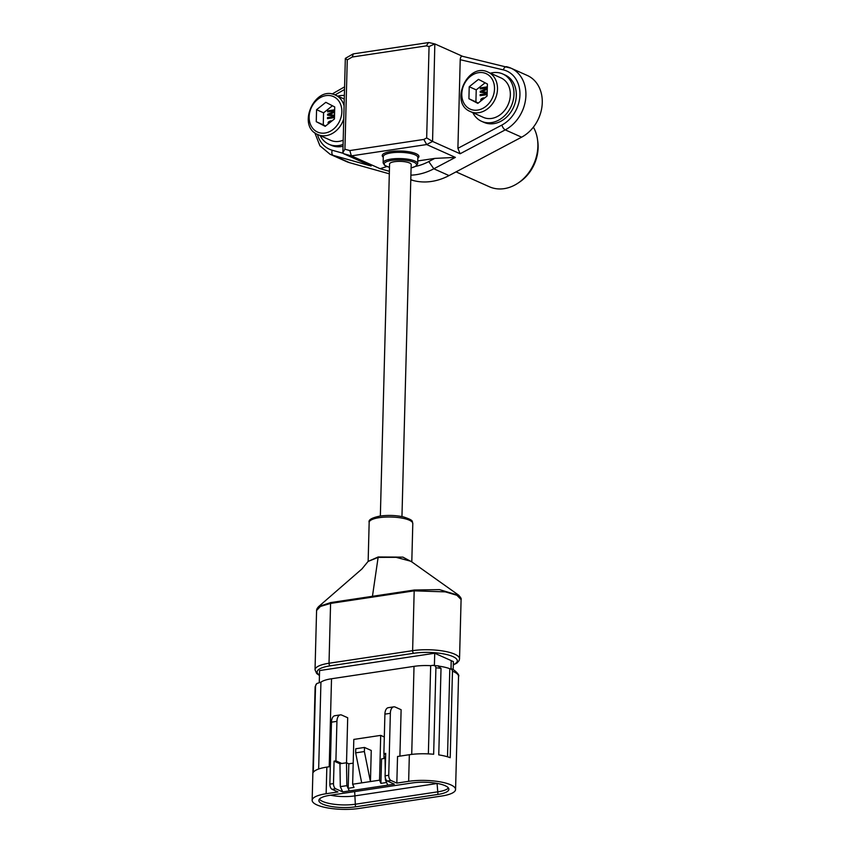 <?xml version="1.0" encoding="UTF-8"?>
<svg xmlns="http://www.w3.org/2000/svg" width="851" height="851" viewBox="0 0 851 851"><rect width="100%" height="100%" fill="white"/><g stroke="black" fill="none" stroke-linecap="round" stroke-linejoin="round"><path stroke-width="1.28" d="M399.906 756.135L401.119 709.713L395.247 707.085A8.648 4.542 81.4 0 0 393.747 706.851A8.648 4.542 81.4 0 0 390.354 713.319L388.737 775.272A4.319 2.276 -98.6 0 0 390.96 780.473L396.832 783.101L397.534 756.486L409.342 754.709A30.466 8.276 -178.5 0 1 433.648 754.263L435.914 667.78C435.499 665.844 434.318 665.046 432.372 665.408L430.68 665.663A26.147 7.095 -178.5 0 0 414.022 666.354L331.518 678.758A26.147 7.095 1.5 0 0 320.933 682.172L316.763 683.534L315.54 685.874A30.466 8.276 -178.5 0 0 315.115 687.193A30.466 8.276 -178.5 0 0 315.115 687.342M432.372 665.408L438.925 665.95L438.02 665.961L441.02 668.407L438.754 754.89A30.466 8.276 -178.5 0 1 450.2 757.709L452.466 671.216L451.955 669.492L449.807 668.716A27.232 7.393 -178.5 0 0 439.914 666.29M453.168 669.716L453.381 661.589L451.2 660.642M452.466 671.216A30.466 8.276 -178.5 0 1 458.54 676.385C460.295 675.279 453.626 668.78 451.041 668.79L451.264 660.631M434.404 665.45L434.723 653.238L319.582 670.556L319.263 682.417M349.261 790.93L342.719 791.909L340.315 786.643L346.857 785.654L349.335 790.951L394.332 784.154L387.333 781.016A4.319 2.276 81.4 0 1 385.099 775.814L385.694 753.358L383.875 753.635L385.663 754.433M383.875 753.635L384.907 714.138A8.648 4.542 81.4 0 1 388.29 707.681L393.747 706.851M336.932 721.35A8.648 4.542 -98.6 0 1 340.315 714.893A8.648 4.542 -98.6 0 1 341.815 715.117L347.697 717.744L346.517 762.773L341.772 763.475L335.9 760.847L336.932 721.35L331.475 722.169L329.858 784.122L333.486 783.58A4.319 2.276 81.4 0 0 335.72 788.781L332.081 789.324A4.319 2.276 -98.6 0 1 329.858 784.122M316.104 684.268L315.115 687.193L312.157 800.291A30.466 8.276 -178.5 0 1 326.146 793.728L337.953 791.951L332.081 789.324M340.315 714.893L334.868 715.712A8.648 4.542 81.4 0 0 331.475 722.169M384.035 753.709L383.918 758.539M330.316 766.591L326.837 767.113A30.466 8.276 1.5 0 0 313.274 772.368L315.54 685.874M320.933 682.172L318.657 769.017M312.157 800.291A30.466 8.276 -178.5 0 0 327.922 807.982A30.466 8.276 -178.5 0 0 359.079 808.45L441.584 796.047A30.466 8.276 -178.5 0 0 455.572 789.483A30.466 8.276 -178.5 0 0 439.807 781.792A30.466 8.276 -178.5 0 0 408.65 781.324L409.342 754.709M430.68 665.663L428.361 753.89M449.807 668.716L447.509 756.784M330.592 795.217A21.605 5.872 -178.5 0 0 354.559 795.919L437.063 783.505A21.605 5.872 -178.5 0 0 437.403 783.452M448.413 787.973A23.775 6.457 1.5 0 1 438.031 791.792L355.527 804.195A23.775 6.457 1.5 0 1 319.391 799.163M342.719 791.909L335.72 788.781M396.832 783.101L408.65 781.324M329.762 795.345A23.775 6.457 -178.5 0 0 318.848 800.461A23.775 6.457 -178.5 0 0 331.145 806.461A23.775 6.457 -178.5 0 0 355.463 806.833L437.967 794.43A23.775 6.457 -178.5 0 0 448.881 789.303A23.775 6.457 -178.5 0 0 436.574 783.303A23.775 6.457 -178.5 0 0 412.267 782.941L329.762 795.345M353.197 763.156L348.825 763.804L346.495 762.762L346.857 785.654M349.335 790.951L348.187 788.292L354.005 787.42L352.644 784.228L379.535 780.186L380.705 735.381L353.814 739.423L352.644 784.228M384.312 736.987L380.705 735.381M379.535 780.186L380.897 783.367L381.546 758.89L385.046 758.369M385.599 756.89L385.024 756.975L385.237 770.57M340.315 786.643L339.953 763.751L334.081 761.124L333.486 783.58M334.081 761.124L335.9 760.847M339.953 763.751L341.772 763.475M387.79 785.133L385.386 779.867L386.067 779.761M385.386 779.867L385.354 778.027M380.897 783.367L386.599 782.516M348.825 763.804L348.187 788.292M370.451 781.548L371.259 750.476L364.483 747.444L364.377 751.55L370.398 781.42M364.377 751.55L355.654 752.858L361.675 782.729M364.483 747.444L355.761 748.752L355.654 752.858M330.699 602.582A2.159 1.117 79.6 0 0 330.582 603.412L329.018 663.248L412.618 650.675A30.466 8.276 1.5 0 1 443.775 651.143A30.466 8.276 1.5 0 1 459.54 658.834L461.093 599.529L456.902 595.274L445.307 591.87L414.182 590.839L330.582 603.412L320.401 606.455L316.593 610.486C316.551 609.38 317.263 608.05 318.731 606.508L330.699 602.582L414.331 590.009L439.52 589.626L459.019 595.477M458.232 594.86L410.937 561.277L396.119 557.331L378.131 557.373L368.079 561.437L378.163 556.969L402.938 557.128L411.756 561.883M450.987 668.78L451.2 660.61L434.723 653.238M537.481 139.319L537.736 141.128A36.402 29.338 114.1 0 1 519.376 182.22L517.844 183.231A38.901 31.349 -65.9 0 0 537.481 139.319A38.901 31.349 -65.9 0 0 533.386 127.139M456.051 171.87L489.293 186.731A38.901 31.349 -65.9 0 0 504.186 188.645A38.901 31.349 -65.9 0 0 517.844 183.231M352.878 54.06L345.336 58.379L347.261 59.868L344.921 149.202L349.804 150.563L351.378 155.871L380.11 168.711L386.843 166.53M353.325 53.879L352.261 57.017L347.261 59.868M429.329 42.678L428.553 42.561L426.298 45.88L352.261 57.017M349.804 150.563L423.841 139.436L426.67 137.936L429.064 46.528L434.829 43.944L432.563 141.426L460.125 153.754L457.902 148.319L460.221 59.708C460.391 57.315 461.125 56.177 462.412 56.272M317.455 134.394A30.253 24.381 -65.9 0 0 332.23 150.244A4.319 2.542 -74.3 0 0 333.188 155.371L371.11 165.998L343.549 153.669L342.868 152.542L344.921 149.202M426.67 137.936L432.563 141.426L426.67 144.553L351.378 155.871L343.549 153.669M462.678 56.357L435.116 44.039M415.777 166.349A58.347 47.018 -65.9 0 0 428.755 161.573L434.755 158.403L455.391 157.392L433.84 168.796A64.825 52.251 114.1 0 1 410.905 175.157M349.538 162.679L333.188 155.371A34.572 27.86 114.1 0 1 330.071 154.244L346.421 161.552A34.572 27.86 -65.9 0 0 349.538 162.679L389.322 173.827M423.841 139.436L426.67 144.553L455.391 157.392M410.778 179.838L412.618 180.359A64.825 52.251 -65.9 0 0 449.03 175.583L521.61 137.181A34.572 27.86 -65.9 0 0 542.119 105.216A34.572 27.86 -65.9 0 0 527.301 75.473L510.951 68.165A34.572 27.86 114.1 0 1 525.758 97.908A34.572 27.86 114.1 0 1 505.26 129.873L460.125 153.754M417.756 160.956L434.755 158.403M389.386 171.306L380.11 168.711M389.567 164.328A10.861 2.947 1.5 0 1 389.524 164.03A10.861 2.947 1.5 0 1 400.449 161.371A10.861 2.947 1.5 0 1 411.224 164.594A10.861 2.947 1.5 0 1 411.171 164.892M327.646 124.363L334.028 119.278M332.433 105.758L323.571 112.821L323.263 124.831L325.571 126.022M334.645 110.832L327.646 111.885L327.678 110.853L334.666 109.8M334.603 112.268L329.039 114.566L334.528 115.247M334.464 117.576L327.475 118.629L327.497 117.587L334.486 116.534M334.507 116.108L327.561 115.215L327.582 114.247L334.624 111.29M316.253 121.693L325.188 126.331L334.432 118.959L334.741 106.96L325.816 102.322L316.572 109.694L316.253 121.693L323.263 124.831M343.751 118.757A21.605 17.414 114.1 0 1 326.124 135.639A21.605 17.414 114.1 0 1 317.849 134.575L330.699 140.319A21.605 17.414 -65.9 0 0 338.964 141.383A21.605 17.414 -65.9 0 0 343.198 140.181M323.571 112.821L316.572 109.694M327.678 110.853L327.89 111.853M334.666 109.939L327.912 110.949M329.039 114.566L334.517 115.321M327.497 117.587L327.709 118.587M334.486 116.672L327.731 117.693M327.582 114.247L327.795 115.247M334.624 111.492L327.816 114.353M333.869 119.406L327.731 124.299M331.964 120.927L330.699 120.853C328.263 121.704 327.529 122.64 328.518 123.672M344.368 95.482A25.934 20.903 -65.9 0 0 340.166 95.642A25.934 20.903 -65.9 0 0 337.783 96.152M320.146 135.607A25.934 20.903 -65.9 0 0 328.933 144.266A25.934 20.903 -65.9 0 0 343.081 144.436M328.933 144.266L331.262 145.308A25.934 20.903 -65.9 0 0 343.038 146.223M480.294 101.418L486.687 96.323M485.091 82.813L476.23 89.876L475.911 101.875L478.219 103.067M487.293 87.887L480.304 88.94L480.326 87.898L487.325 86.845M487.251 89.323L481.687 91.621L487.176 92.291M487.112 94.621L480.124 95.674L480.155 94.631L487.144 93.578M487.155 93.163L480.219 92.27L480.241 91.291L487.283 88.344M468.912 98.737L477.837 103.375L487.08 96.014L487.4 84.004L478.464 79.366L469.22 86.738L468.912 98.737L475.911 101.875M470.497 111.619L483.347 117.364A21.605 17.414 -65.9 0 0 491.623 118.427A21.605 17.414 -65.9 0 0 509.696 99.886A21.605 17.414 -65.9 0 0 500.984 77.909L488.134 72.165A21.605 17.414 114.1 0 1 496.846 94.153A21.605 17.414 114.1 0 1 478.773 112.683A21.605 17.414 114.1 0 1 470.497 111.619C448.966 103.29 467.561 61.687 488.134 72.165M476.23 89.876L469.22 86.738M480.326 87.898L480.538 88.898M487.315 86.983L480.56 88.004M481.687 91.621L487.176 92.365M480.155 94.631L480.358 95.642M487.144 93.727L480.389 94.738M480.241 91.291L480.453 92.291M487.272 88.547L480.475 91.397M486.517 96.461L480.389 101.343M484.613 97.971L483.347 97.897C480.911 98.748 480.187 99.684 481.177 100.716M472.805 112.651A25.934 20.903 -65.9 0 0 481.581 121.31A25.934 20.903 -65.9 0 0 511.249 106.173A25.934 20.903 -65.9 0 0 502.75 73.963A25.934 20.903 -65.9 0 0 492.814 72.686A25.934 20.903 -65.9 0 0 490.442 73.197M481.581 121.31L483.921 122.353A25.934 20.903 -65.9 0 0 513.578 107.215A25.934 20.903 -65.9 0 0 505.09 75.005L502.75 73.963M329.209 766.762L331.518 678.758M411.714 754.39L414.022 666.354M326.146 793.728L326.837 767.113M441.02 668.407A30.466 8.276 -178.5 0 0 435.914 667.78M390.354 713.319L384.907 714.138M437.074 783.399L437.967 794.43M354.676 791.6L355.463 806.833M390.96 780.473L387.333 781.016M385.099 775.814L388.737 775.272M414.331 590.009A2.159 1.149 83.3 0 0 414.182 590.839L412.618 650.675A2.159 1.138 81.4 0 0 413.724 653.281L330.135 665.844A28.306 7.691 -178.5 0 0 319.455 675.109M372.398 596.668L378.152 557.182M319.444 675.503L316.668 673.503L315.03 669.811A30.466 8.276 1.5 0 1 329.018 663.248A2.159 1.138 81.4 0 0 330.135 665.844M453.306 664.663A28.306 7.691 -178.5 0 0 448.722 655.079A28.306 7.691 -178.5 0 0 413.724 653.281M379.184 517.674A21.828 5.925 -178.5 0 0 369.164 522.376C368.196 519.876 371.813 517.77 380.035 516.068C388.067 515.004 395.896 515.28 403.523 516.919C414.799 520.631 411.661 521.269 412.799 523.525A21.828 5.925 -178.5 0 0 401.512 518.014A21.828 5.925 -178.5 0 0 379.184 517.674M332.103 94.067L333.847 93.004A4.319 1.723 60.3 0 0 333.39 94.365M344.527 89.504L335.028 94.929M332.23 150.244L343.059 153.276M429.064 46.528L426.298 45.88M457.902 148.319L501.877 125.054A30.253 24.381 -65.9 0 0 519.94 94.855A30.253 24.381 -65.9 0 0 503.324 69.878A4.319 2.532 -76.7 0 1 506.643 66.708A4.319 2.532 -76.7 0 1 506.919 66.803A34.572 27.86 114.1 0 1 510.951 68.165L462.487 56.294M503.324 69.878L460.221 59.708M501.877 125.054A4.319 1.787 62.1 0 0 505.26 129.873L521.61 137.181M449.03 175.583L433.84 168.796L428.755 161.573M410.788 179.54L412.618 180.359M383.269 157.233A18.371 4.989 1.5 0 1 400.725 151.021A18.371 4.989 1.5 0 1 417.83 158.137M417.852 157.499A17.286 4.691 -178.5 0 0 400.693 152.35A17.286 4.691 -178.5 0 0 383.28 156.595L383.12 162.828A17.286 4.691 1.5 0 1 400.523 158.584A17.286 4.691 1.5 0 1 417.681 163.732L417.852 157.499M411.086 167.881A16.212 4.404 -178.5 0 0 412.118 161.573A16.212 4.404 -178.5 0 0 388.79 160.967A16.212 4.404 -178.5 0 0 389.492 167.317M325.008 133.033A19.445 15.669 -65.9 0 0 339.911 102.843A19.445 15.669 -65.9 0 0 311.583 107.098A19.445 15.669 -65.9 0 0 325.008 133.033M344.272 99.046L335.485 95.121A21.605 17.414 114.1 0 1 344.102 105.747M477.666 110.087A19.445 15.669 -65.9 0 0 492.559 79.888A19.445 15.669 -65.9 0 0 464.231 84.153A19.445 15.669 -65.9 0 0 477.666 110.087M458.54 676.385L455.572 789.483M368.089 561.437L361.941 568.947L318.731 606.508M461.082 599.561C461.604 598.806 460.657 597.242 458.253 594.881M315.03 669.811L316.583 610.507M453.296 664.929L456.934 663.067L459.104 660.621L459.54 658.834M411.799 561.915L412.799 523.525M368.153 561.16L369.164 522.376M314.806 132.756L319.912 145.798L330.071 154.244M333.847 93.004L344.591 86.866M353.431 53.858L428.457 42.582M429.106 42.593L434.829 43.944M342.868 152.542L345.336 58.379M411.086 167.955L416.033 166.19L417.681 163.732M383.12 162.828L384.62 165.349L389.492 167.381M389.577 163.743L380.354 516.014M411.182 164.317L401.959 516.578M317.849 134.575C296.308 126.235 314.913 84.632 335.485 95.121"/></g></svg>
